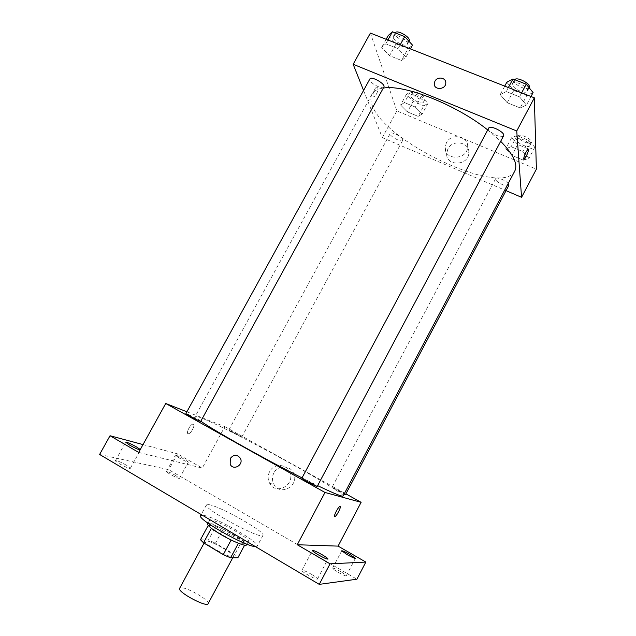 <?xml version="1.0" encoding="UTF-8"?>
<svg xmlns="http://www.w3.org/2000/svg" width="636" height="636" viewBox="0 0 636 636"><rect width="100%" height="100%" fill="white"/><g stroke="black" fill="none" stroke-linecap="round" stroke-linejoin="round"><path stroke-width="0.48" stroke-dasharray="3.18 2.39" d="M208.131 603.659C210.54 600.678 186.563 586.774 180.783 587.775L179.638 588.316M206.12 540.886L205.102 541.196C202.789 543.597 232.72 559.712 233.452 556.46C235.392 554.353 211.422 540.719 206.12 540.886M231.146 539.996L238.452 543.152L245.568 543.383L242.252 540.393L223.101 529.057L215.501 543.168L234.62 554.616L237.88 557.724M200.475 539.749L208.385 540.059L215.501 543.168M231.178 539.932L211.367 528.293M208.203 525.471L216.033 525.893L208.385 540.059M208.314 525.264L211.422 528.19M223.101 529.057L216.033 525.893M207.567 523.961C208.703 520.089 249.089 541.84 246.482 544.917M221.932 530.289C233.682 537.325 247.984 543.231 248.414 541.316C250.775 538.851 218.037 520.359 210.874 520.073L209.506 520.367C209.331 521.854 213.473 525.161 221.932 530.289M242.252 540.393L234.62 554.616M245.568 543.383L244.598 545.179M255.402 546.594L257.23 546.149C260.514 542.484 213.426 515.86 202.717 515.247L200.626 515.669M208.497 504.594L206.462 504.905C202.296 508.355 262.414 540.727 263.002 535.345C266.071 532.078 218.983 505.58 208.497 504.594M340.999 571.828C336.301 569.188 333.502 567.972 332.596 568.179C331.69 569.013 346.071 577.011 346.262 575.787C346.207 575.198 344.458 573.887 340.999 571.828M175.647 475.474C170.694 472.715 167.634 471.387 166.473 471.491C165.638 472.23 179.304 479.441 179.463 478.344L175.647 475.474M126.341 465.17C120.578 461.951 116.952 460.432 115.466 460.607C114.44 461.577 130.078 469.678 130.332 468.303C130.396 467.842 129.068 466.8 126.341 465.17M311.759 574.475C306.321 571.398 303.038 570.023 301.909 570.349C300.78 571.47 317.189 580.573 317.499 578.999C317.491 578.283 315.575 576.773 311.759 574.475M99.614 454.462L168.771 469.71L356.891 579.213M140.294 449.517L140.047 449.954M179.233 457.968L175.393 455.225C176.498 455.217 179.535 456.584 184.488 459.327L188.351 462.086C187.262 462.102 184.225 460.734 179.233 457.968M138.688 452.419L202.264 468.088L177.468 453.842L168.771 469.71M143.013 444.588L177.468 453.842M186.889 411.778L224.834 426.661L202.264 468.088M224.834 426.661L345.897 493.878M273.901 472.906C271.97 476.793 271.985 480.633 273.957 484.401C280.365 496.867 300.041 485.316 293.435 472.922C289.944 464.892 277.789 464.916 273.901 472.906M343.098 496C345.889 492.51 228.928 428.37 200.936 417.812C197.414 416.437 195.514 415.96 195.22 416.373C194.95 416.858 196.81 418.48 200.809 421.231M302.028 477.898L317.634 485.634M345.475 494.665C345.984 494.49 333.749 487.772 332.231 487.391L344.084 494.14M200.722 421.39C201.286 421.191 189.353 414.688 186.555 413.662L185.943 413.511M317.189 486.461C317.793 486.206 304.175 478.717 302.172 478.2L301.885 478.169M241.386 436.916L228.801 430.047C228.706 429.531 242.268 436.805 241.775 437.012L241.386 436.916M193.288 424.212L192.875 424.164C189.997 424.244 185.378 434.277 188.479 433.712C191.078 433.673 195.586 424.761 193.288 424.212L192.883 424.164C189.997 424.244 185.386 434.277 188.479 433.72C191.086 433.673 195.586 424.761 193.288 424.212M334.679 516.535C333.415 516.186 338.074 507.083 339.799 506.542L340.133 506.526M269.632 471.65C267.669 475.609 267.684 479.496 269.68 483.328C276.167 495.985 296.145 484.242 289.452 471.666C285.922 463.509 273.583 463.541 269.632 471.65M514.747 171.116C501.86 197.454 384.637 142.17 372.179 105.298C370.462 100.901 370.383 97.213 371.957 94.231C373.737 90.996 377.514 88.945 383.293 88.094M487.733 129.951L500.683 141.303M402.683 139.602C401.92 136.589 390.989 131.223 390.218 133.465C388.612 135.746 401.65 142.973 402.683 140.381L402.683 139.602M503.593 135.826C502.368 138.99 488.75 132.701 488.583 128.901L488.702 128.138M383.882 87.013C382.824 89.756 371.05 83.952 369.906 80.136L369.89 78.944M508.84 185.362C507.918 187.874 495.659 182.166 495.563 179.193L495.635 178.676C496.318 176.633 505.636 180.211 508.196 183.518M363.561 90.439L382.315 137.638L506.041 190.657M523.38 160.185L528.945 158.34L522.856 151.559L511.137 146.717L505.771 148.721L511.916 155.407L523.38 160.185L528.945 158.34L522.856 151.559L511.137 146.717L505.771 148.721L511.916 155.407L523.38 160.185L529.168 149.229L534.797 147.242L528.762 140.373L517.044 135.579L511.606 137.718L517.696 144.499L529.168 149.229M401.57 60.484L405.951 57.081L398.08 48.686L385.806 43.812L381.68 47.422L389.574 55.682L401.57 60.484L405.951 57.081L398.08 48.686L385.806 43.812L381.68 47.422L389.574 55.682L401.57 60.484L408.034 48.678L412.494 45.116M370.398 33.08L396.888 110.903L536.387 169.144M520.184 107.929L526.457 105.075L519.509 96.831L506.216 91.56L500.198 94.621L507.218 102.738L520.184 107.929L526.457 105.075L519.509 96.831L506.216 91.56L500.198 94.621L507.218 102.738L520.184 107.929L526.743 95.591L533.095 92.57M418.114 116.348L422.193 114.027L415.372 107.102L404.448 102.579L400.569 105.051L407.406 111.896L418.114 116.348L422.193 114.027L415.372 107.102L404.448 102.579L400.569 105.051L407.406 111.896L418.114 116.348L423.822 105.814L427.964 103.366L421.207 96.354L410.276 91.878L406.332 94.486L413.114 101.402L423.822 105.814M396.888 110.903L382.315 137.638M447.879 148.896L446.647 153.578C445.86 166.64 468.676 166.052 468.812 152.926C469.893 142.162 452.617 138.918 447.879 148.896M377.927 87.514L377.1 86.933C374.58 87.132 371.257 97.562 373.92 96.871C376.655 94.748 377.991 91.624 377.927 87.514L377.1 86.933C374.588 87.132 371.257 97.57 373.92 96.871C376.663 94.748 377.999 91.624 377.927 87.514M523.802 159.35L523.611 158.921C524.358 154.969 525.853 151.718 528.103 149.174L528.341 149.15M446.385 142.814L445.128 147.56C444.325 160.797 467.484 160.169 467.627 146.86C468.716 135.953 451.194 132.686 446.385 142.814M410.872 96.346L410.912 95.44C412.104 92.49 425.142 99.757 423.322 102.348C422.344 104.861 411.595 99.669 410.872 96.346M427.964 103.366L422.193 114.027M421.207 96.354L415.372 107.102M410.276 91.878L404.448 102.579M406.332 94.486L400.569 105.051M413.114 101.402L407.406 111.896M412.518 93.325L412.565 92.411C413.766 89.438 426.804 96.704 424.959 99.319C423.981 101.855 413.225 96.672 412.518 93.325M516.48 139.721L516.591 139.141C517.823 135.993 531.664 142.941 529.756 145.755C528.659 148.601 516.4 143.013 516.48 139.721M534.797 147.242L528.945 158.34M528.762 140.373L522.856 151.559M517.044 135.579L511.137 146.717M511.606 137.718L505.771 148.721M517.696 144.499L511.916 155.407M518.141 136.581L518.26 135.993C519.509 132.813 533.35 139.761 531.418 142.599C530.305 145.469 518.046 139.896 518.141 136.581M388.206 35.56L396.021 43.932L408.034 48.678M393.302 37.572L393.366 36.244C394.94 32.523 409.544 41.046 407.255 44.345C405.999 47.438 394.248 41.73 393.302 37.572M410.435 48.893L405.951 57.081M400.187 44.838L398.08 48.686M387.912 39.996L385.806 43.812M386.147 39.297L381.68 47.422M396.021 43.932L389.574 55.682M409.115 40.95C407.843 44.075 396.093 38.367 395.171 34.185L395.234 32.849M506.82 82.227L513.761 90.463L526.743 95.591M512.338 84.397L512.505 83.547C514.158 79.516 529.764 87.522 527.339 91.155C525.893 94.74 512.282 88.595 512.338 84.397M531.004 96.505L526.457 105.075M521.639 92.808L519.509 96.831M508.355 87.561L506.216 91.56M504.738 86.13L500.198 94.621M513.761 90.463L507.218 102.738M529.232 87.601C527.761 91.218 514.15 85.081 514.23 80.859L514.643 79.667M232.728 557.796L233.452 556.46M204.061 543.128L205.102 541.196M209.506 520.367L207.98 523.197M248.414 541.316L246.895 544.154M206.462 504.905L201.222 514.556M263.002 535.345L257.23 546.149M317.499 578.999L327.993 559.06M301.909 570.349L312.419 550.466M130.332 468.303L140.492 449.906M115.466 460.607L125.682 442.179M179.463 478.344L188.351 462.086M166.473 471.491L175.393 455.225M346.262 575.787L355.397 558.344M332.596 568.179L341.739 550.784M269.68 483.328L273.957 484.401M289.452 471.666L293.435 472.922M371.957 94.231L195.22 416.373M241.775 437.012L402.683 140.381M228.801 430.047L390.218 133.465M495.635 178.676L332.032 487.367M445.128 147.56L446.647 153.578M467.627 146.86L468.812 152.926M412.565 92.411L410.912 95.44M424.959 99.319L423.322 102.348M518.26 135.993L516.591 139.141M531.418 142.599L529.756 145.755M395.21 32.889L393.366 36.244M408.948 41.253L407.255 44.345M514.397 79.993L512.505 83.547M529.144 87.76L527.339 91.155"/><path stroke-width="0.95" d="M204.061 543.128L179.638 588.316C176.776 591.734 206.859 607.929 208.131 603.659L232.728 557.796M244.598 545.179L237.88 557.724L230.582 557.828L223.26 554.664L203.52 542.802L200.475 539.749L208.203 525.471M211.367 528.293L203.52 542.802M231.146 539.996L223.26 554.664M246.895 544.154L246.482 544.917C246.029 546.888 231.703 541.021 219.953 533.962C211.494 528.826 207.368 525.487 207.567 523.961L207.98 523.197M238.413 543.239L230.582 557.828M201.222 514.556L200.626 515.669C196.46 518.809 245.655 546.65 255.402 546.594M345.897 493.878L361.113 502.321L338.074 546.117L365.843 562.073L356.891 579.213L319.256 584.365L99.614 454.462L110.036 435.74L143.013 444.588M365.843 562.073L330.052 563.83L319.256 584.365M330.052 563.83L297.266 544.742L324.996 492.471L165.726 403.478L138.688 452.419L110.036 435.74M230.296 458.445C233.802 454.263 237.172 454.239 240.416 458.357C243.898 464.9 233.356 471.045 230.192 464.312L230.296 458.445C233.802 454.271 237.172 454.239 240.416 458.357C243.898 464.9 233.356 471.045 230.192 464.32L230.296 458.445M140.047 449.954C137.797 449.374 134.355 447.776 129.704 445.16L125.682 442.179C127.089 442.131 130.682 443.713 136.446 446.909L140.294 449.517M347.033 554.568L341.739 550.784C342.589 550.665 345.364 551.921 350.062 554.544L355.397 558.344C354.554 558.472 351.772 557.208 347.033 554.568M318.207 554.767C314.383 552.501 312.459 551.07 312.419 550.466C313.476 550.267 316.728 551.69 322.166 554.743C325.99 557.001 327.93 558.448 327.993 559.06C326.952 559.275 323.692 557.844 318.207 554.767M338.074 546.117L297.266 544.742M200.809 421.231C214.737 431.001 264.981 459.216 302.028 477.898M317.634 485.634C333.924 493.464 342.414 496.915 343.098 496L514.747 171.116C518.109 164.358 513.419 154.421 500.683 141.303M361.113 502.321L324.996 492.471M165.726 403.478L186.889 411.778M344.084 494.14L345.475 494.665L508.84 185.362L508.196 183.518M185.943 413.511C185.307 413.774 200.865 422.065 200.722 421.39L383.882 87.013C385.933 84.151 371.225 75.652 369.89 78.944L185.943 413.511M301.885 478.169C301.21 478.463 317.316 487.184 317.189 486.461L503.593 135.826C505.771 132.662 490.102 124.576 488.702 128.138L301.885 478.169M340.133 506.526C341.381 506.908 336.746 515.955 335.013 516.512L334.759 516.559C333.24 516.599 338.01 507.115 339.799 506.542C342.017 505.397 337.008 515.828 335.021 516.512L334.679 516.535M383.293 88.094C404.051 84.175 456.044 104.511 487.733 129.951M506.041 190.657L521.568 197.311L516.742 130.984L353.163 64.268L363.561 90.439M521.568 197.311L536.387 169.144L534.335 97.825L516.742 130.984M534.335 97.825L370.398 33.08L353.163 64.268M434.913 81.249C437.385 76.105 446.297 77.584 445.78 83.078C445.764 89.867 433.784 90.407 434.261 83.618L434.913 81.249C437.385 76.113 446.297 77.592 445.78 83.078C445.764 89.867 433.784 90.407 434.261 83.618L434.913 81.249M523.619 158.921C524.366 154.969 525.861 151.718 528.103 149.174C529.987 148.109 525.733 158.738 524.048 159.326L523.619 158.921M528.341 149.15C529.557 149.365 525.551 158.833 524.04 159.326L523.802 159.35M410.435 48.893L412.494 45.116L404.703 36.61L392.412 31.8L388.206 35.56L386.147 39.297M404.703 36.61L400.187 44.838M392.412 31.8L387.912 39.996M395.21 32.889L395.234 32.849C396.824 29.097 411.42 37.619 409.115 40.95L408.948 41.253M531.004 96.505L533.095 92.57L526.226 84.198L512.926 78.991L506.82 82.227L504.738 86.13M526.226 84.198L521.639 92.808M512.926 78.991L508.355 87.561M514.643 79.667C517.243 76.368 531.577 84.167 529.232 87.601L529.144 87.76"/></g></svg>
